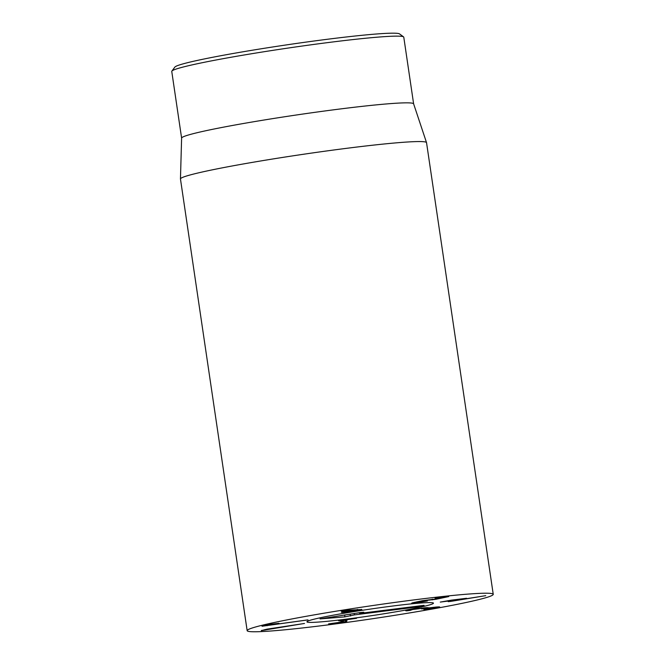 <?xml version="1.0" encoding="UTF-8"?>
<svg xmlns="http://www.w3.org/2000/svg" width="665" height="665" viewBox="0 0 665 665"><rect width="100%" height="100%" fill="white"/><g stroke="black" fill="none" stroke-linecap="round" stroke-linejoin="round"><path stroke-width="1" d="M403.572 36.883L399.549 33.907A113.715 5.952 171.6 0 0 286.382 44.912A113.715 5.952 171.6 0 0 174.87 67.082L171.878 71.097A117.264 6.135 -8.4 0 1 171.894 71.072A117.264 6.135 -8.4 0 1 287.072 48.213A117.264 6.135 -8.4 0 1 403.572 36.883A117.264 6.135 -8.4 0 1 403.78 37.182L413.622 103.856M308.028 619.896L262.018 626.255L270.988 624.194L278.959 623.321L267.754 625.408L307.895 619.88M267.754 625.408L267.654 624.751M267.155 625.707L267.039 624.917M304.395 623.454L261.32 630.603L267.022 629.148L304.495 623.471M261.312 630.52L261.844 630.362M356.54 618.3L342.849 620.295L346.989 620.728L346.673 621.376L334.395 623.67L328.585 623.903L342.799 621.883L343.032 621.418L338.51 620.703L356.365 618.275M342.799 621.883L342.866 620.304M346.989 620.728L346.673 621.376L346.573 620.686M405.833 610.711L406.623 610.819C404.844 610.836 405.833 610.478 409.598 609.755L425.043 607.768C428.235 607.586 429.149 607.66 427.786 608.001L436.722 606.995C440.878 606.713 440.712 607.012 436.215 607.876L423.904 609.564L433.148 608.101C435.725 607.611 435.758 607.453 433.248 607.619L421.602 608.941C424.544 608.384 424.578 608.192 421.701 608.384L412.558 609.547L410.247 610.395L406.623 610.819L406.564 610.395M410.263 609.639L410.679 610.187L410.247 610.395L410.13 609.664M421.602 608.941C424.544 608.384 424.578 608.192 421.701 608.384L421.652 608.068M424.528 608.741L424.386 607.818M433.148 608.101C435.725 607.611 435.758 607.453 433.248 607.619L433.206 607.32M436.215 607.876L436.09 607.045M436.722 606.995L439.715 606.995M428.302 607.768L427.736 607.66M450.878 601.376L448.252 601.65L448.684 600.994L440.272 602.091L451.527 600.129L466.547 598.276L453.779 600.254L453.455 600.753L485.774 595.657L450.878 601.376L450.712 600.254M453.455 600.753L453.322 599.896M448.684 600.994L448.268 600.827M427.362 600.977L414.661 603.089C411.352 603.421 410.812 603.296 413.04 602.706L422.657 600.661L435.858 598.99L443.921 597.286L435.11 598.168L438.376 597.469L448.75 596.572L435.725 599.331L424.295 600.645L417.055 602.174C415.833 602.498 416.132 602.573 417.936 602.39L427.246 600.985M416.997 601.808L416.307 602.44L416.232 601.975M432.341 599.157L432.441 599.872L432.175 599.182M414.661 603.089L414.553 602.34M411.677 603.188L413.04 602.706M357.571 609.439L357.67 610.096L349.682 610.736L345.95 611.792L353.605 611.044L357.28 609.988L357.205 609.464M345.484 611.143L345.95 611.792M361.203 609.348C362.807 609.589 360.663 610.179 354.786 611.135L341.943 612.423C340.455 612.191 342.4 611.634 347.77 610.753L341.079 610.936L344.428 610.345L361.827 609.531M341.344 612.249L341.943 612.423L341.868 611.95M493.098 594.71A124.372 6.509 -8.4 0 1 367.712 619.439A124.372 6.509 -8.4 0 1 247.156 630.661A124.372 6.509 -8.4 0 1 369.25 606.056A124.372 6.509 -8.4 0 1 493.239 594.327A124.372 6.509 -8.4 0 1 493.098 594.71M306.989 621.642A63.965 3.35 -8.4 0 1 371.477 608.924A63.965 3.35 -8.4 0 1 433.472 603.147A63.965 3.35 -8.4 0 1 370.688 615.807A63.965 3.35 -8.4 0 1 306.922 621.842A63.965 3.35 -8.4 0 1 306.989 621.642M181.612 138.112L171.761 71.438A117.264 6.135 -8.4 0 1 171.878 71.097M180.456 178.943L181.612 138.087A117.264 6.135 -8.4 0 1 181.744 137.78A117.264 6.135 -8.4 0 1 299.425 114.546A117.264 6.135 -8.4 0 1 413.613 103.823L426.523 142.601A124.372 6.509 171.6 0 0 305.418 153.972A124.372 6.509 171.6 0 0 180.597 178.611A124.372 6.509 171.6 0 0 180.456 178.943A124.372 6.509 171.6 0 0 180.464 179.001L247.156 630.661M493.239 594.327L426.539 142.659A124.372 6.509 171.6 0 0 426.523 142.601M424.095 605.408L416.747 607.012L354.536 614.876L344.744 616.896L320.031 618.907L359.798 612.623L363.747 612.224L359.665 613.421L423.805 605.374M359.665 613.421L359.283 612.698M344.744 616.896L344.852 614.917M350.696 615.965L349.948 614.136M354.536 614.876L354.121 613.496M421.302 606.239L421.061 605.665M347.147 619.04A63.965 3.35 -8.4 0 1 306.922 621.842A63.965 3.35 -8.4 0 1 369.707 609.182A63.965 3.35 -8.4 0 1 433.472 603.147A63.965 3.35 -8.4 0 1 347.147 619.04M265.036 630.112L264.961 629.564M407.221 610.786L407.138 610.254M424.312 608.774L424.17 607.835M435.725 599.331L435.658 598.882M343.456 621.559L343.273 620.345M423.838 608.375L423.763 607.868M435.11 607.611L435.035 607.128"/></g></svg>
